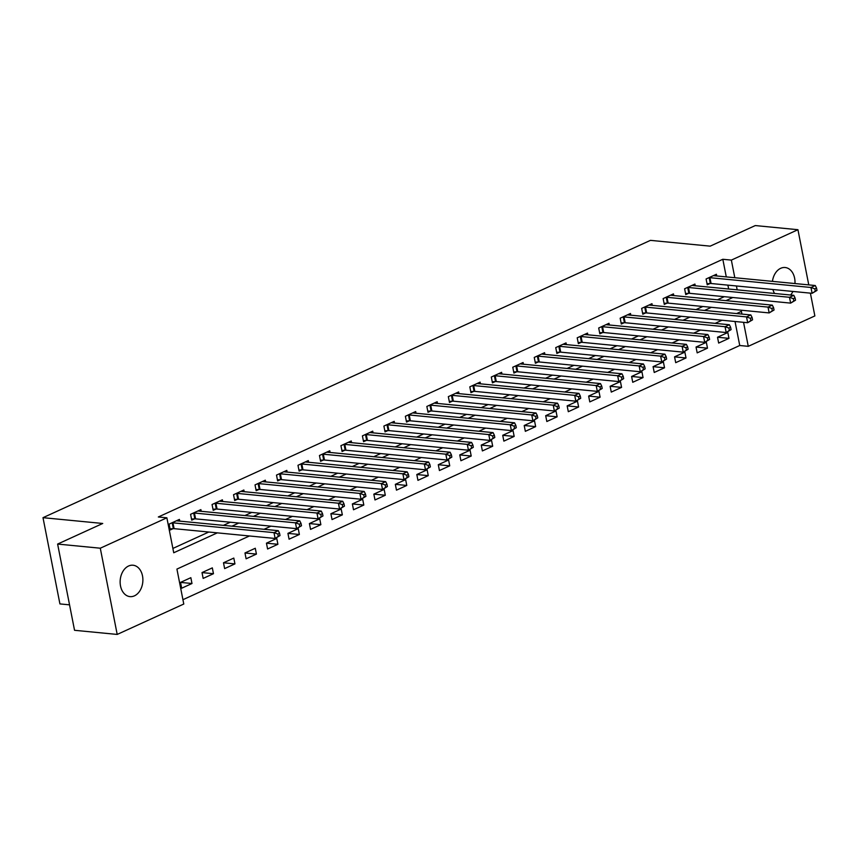 <?xml version="1.0" encoding="UTF-8"?>
<svg xmlns="http://www.w3.org/2000/svg" width="860" height="860" viewBox="0 0 860 860"><rect width="100%" height="100%" fill="white"/><g stroke="black" fill="none" stroke-linecap="round" stroke-linejoin="round"><path stroke-width="1.29" d="M128.581 566.009A15.77 11.33 -84.5 0 1 133.031 565.224A15.77 11.33 -84.5 0 1 142.868 578.92A15.77 11.33 -84.5 0 1 134.44 595.84A15.77 11.33 -84.5 0 1 129.989 596.625A15.77 11.33 -84.5 0 1 120.153 582.929A15.77 11.33 -84.5 0 1 128.581 566.009M772.441 281.37A15.77 11.33 -84.5 0 1 780.708 268.298A15.77 11.33 -84.5 0 1 785.148 267.514A15.77 11.33 -84.5 0 1 794.962 283.553M792.92 291.454A15.77 11.33 -84.5 0 1 790.587 295.023M69.542 604.838L59.92 603.913L43 517.677L650.439 240.359L710.166 246.153L755.274 225.567L797.94 229.706L808.765 284.896M810.389 293.142L814.861 315.932L748.264 346.333L743.556 322.328M182.933 599.699L739.74 345.505L748.264 346.333M249.443 535.973L176.924 569.083L183.782 604.032L117.196 634.433L100.287 548.207L166.872 517.806L173.731 552.765L217.333 532.856M100.287 548.207L57.62 544.068L74.54 630.294L117.196 634.433M739.74 345.505L735.031 321.5M727.829 332.53L717.519 337.238L718.659 343.065L728.968 338.356L727.829 332.53M706.35 342.334L696.041 347.042L697.18 352.869L707.49 348.16L706.35 342.334M684.872 352.138L674.562 356.846L675.702 362.673L686.011 357.964L684.872 352.138M663.393 361.952L653.084 366.65L654.224 372.477L664.533 367.779L663.393 361.952M641.915 371.756L631.605 376.465L632.745 382.291L643.054 377.583L641.915 371.756M620.436 381.56L610.127 386.269L611.266 392.096L621.576 387.387L620.436 381.56M598.958 391.364L588.638 396.073L589.788 401.899L600.097 397.191L598.958 391.364M577.468 401.168L567.159 405.877L568.309 411.704L578.619 406.995L577.468 401.168M555.99 410.983L545.681 415.681L546.831 421.507L557.14 416.81L555.99 410.983M534.511 420.787L524.202 425.496L525.342 431.322L535.662 426.614L534.511 420.787M513.033 430.591L502.724 435.3L503.863 441.126L514.173 436.418L513.033 430.591M491.554 440.395L481.245 445.104L482.385 450.93L492.694 446.222L491.554 440.395M470.076 450.199L459.767 454.908L460.906 460.734L471.215 456.026L470.076 450.199M448.597 460.014L438.288 464.712L439.428 470.538L449.737 465.84L448.597 460.014M427.119 469.818L416.81 474.526L417.949 480.353L428.258 475.644L427.119 469.818M405.64 479.622L395.331 484.331L396.471 490.157L406.78 485.448L405.64 479.622M384.162 489.426L373.842 494.135L374.992 499.961L385.301 495.252L384.162 489.426M362.673 499.23L352.363 503.938L353.514 509.765L363.823 505.056L362.673 499.23M341.194 509.045L330.885 513.742L332.035 519.569L342.344 514.861L341.194 509.045M319.716 518.849L309.406 523.557L310.546 529.384L320.866 524.675L319.716 518.849M298.237 528.653L287.928 533.361L289.067 539.188L299.377 534.479L298.237 528.653M276.759 538.457L266.45 543.165L267.589 548.992L277.898 544.283L276.759 538.457M255.28 548.261L244.971 552.969L246.11 558.796L256.42 554.087L255.28 548.261M233.802 558.075L223.493 562.773L224.632 568.6L234.941 563.891L233.802 558.075M212.323 567.88L202.014 572.588L203.153 578.414L213.463 573.706L212.323 567.88M190.845 577.683L180.535 582.392L181.675 588.218L191.984 583.51L190.845 577.683M726.281 276.888L722.819 259.279L158.337 516.978L166.872 517.806M172.881 548.433L208.797 532.028M223.417 525.352L230.276 522.224M244.906 515.548L251.765 512.42M266.385 505.744L273.243 502.616M287.863 495.94L294.722 492.801M309.342 486.126L316.2 482.998M330.82 476.322L337.679 473.193M352.299 466.518L359.158 463.389M373.777 456.714L380.636 453.585M395.256 446.91L402.114 443.771M416.735 437.095L423.593 433.967M438.213 427.291L445.071 424.163M459.702 417.487L466.561 414.359M481.181 407.683L488.039 404.555M502.659 397.879L509.518 394.74M524.138 388.064L530.996 384.936M545.616 378.26L552.475 375.132M567.095 368.456L573.953 365.328M588.573 358.652L595.432 355.524M610.052 348.848L616.91 345.709M631.53 339.034L638.389 335.905M653.009 329.229L659.867 326.101M674.498 319.425L681.356 316.297M695.976 309.621L702.835 306.493M717.455 299.817L724.313 296.678M728.657 289.014L727.893 285.144M716.735 275.963L716.401 274.265L706.092 278.973L707.232 284.8L710.027 283.52M695.256 285.767L694.923 284.069L684.614 288.777L685.753 294.604L688.548 293.335M673.778 295.582L673.445 293.883L663.135 298.592L664.275 304.408L667.07 303.139M652.299 305.386L651.966 303.688L641.646 308.396L642.796 314.223L645.591 312.943M630.81 315.19L630.477 313.491L620.167 318.2L621.318 324.026L624.113 322.747M609.332 324.994L608.998 323.296L598.689 328.004L599.839 333.831L602.634 332.551M587.853 334.798L587.52 333.099L577.211 337.808L578.35 343.635L581.156 342.366M566.375 344.602L566.041 342.914L555.732 347.612L556.871 353.438L559.666 352.17M544.896 354.417L544.563 352.718L534.254 357.427L535.393 363.253L538.188 361.974M523.417 364.221L523.084 362.522L512.775 367.231L513.914 373.057L516.71 371.778M501.939 374.025L501.606 372.326L491.296 377.035L492.436 382.861L495.231 381.582M480.46 383.829L480.127 382.13L469.818 386.839L470.957 392.665L473.752 391.397M458.982 393.633L458.649 391.945L448.339 396.643L449.479 402.469L452.274 401.201M437.503 403.447L437.17 401.749L426.85 406.457L428 412.284L430.796 411.005M416.014 413.252L415.681 411.553L405.372 416.262L406.522 422.088L409.317 420.809M394.536 423.055L394.202 421.357L383.893 426.065L385.043 431.892L387.838 430.613M373.057 432.86L372.724 431.161L362.415 435.869L363.554 441.696L366.36 440.427M351.579 442.663L351.245 440.976L340.936 445.673L342.076 451.5L344.871 450.231M330.1 452.478L329.767 450.78L319.458 455.488L320.597 461.315L323.392 460.035M308.622 462.282L308.288 460.584L297.979 465.292L299.119 471.119L301.914 469.839M287.143 472.086L286.81 470.388L276.501 475.096L277.64 480.923L280.435 479.643M265.665 481.89L265.332 480.192L255.022 484.9L256.162 490.727L258.957 489.458M244.186 491.694L243.853 490.006L233.544 494.704L234.683 500.531L237.478 499.262M222.697 501.509L222.375 499.81L212.054 504.519L213.205 510.346L216 509.066M201.219 511.313L200.885 509.614L190.576 514.323L191.726 520.149L194.521 518.87M179.74 521.117L179.407 519.418L169.097 524.127L170.248 529.953L173.043 528.674M57.62 544.068L102.727 523.471L43 517.677M722.819 259.279L731.355 260.107L797.94 229.706M774.538 293.464A15.77 11.33 -84.5 0 1 772.925 289.508M737.181 289.841L736.429 285.971M734.805 277.715L731.355 260.107M231.953 526.18L238.811 523.052M253.431 516.376L260.29 513.248M274.91 506.572L281.768 503.444M296.388 496.768L303.247 493.629M317.877 486.954L324.736 483.825M339.356 477.149L346.214 474.021M360.834 467.346L367.693 464.217M382.313 457.541L389.171 454.413M403.791 447.737L410.65 444.598M425.27 437.923L432.128 434.794M446.748 428.119L453.607 424.99M468.227 418.315L475.085 415.187M489.706 408.511L496.564 405.382M511.184 398.707L518.042 395.568M532.673 388.892L539.532 385.764M554.152 379.088L561.01 375.96M575.63 369.284L582.489 366.156M597.109 359.48L603.967 356.352M618.587 349.676L625.446 346.537M640.066 339.861L646.924 336.733M661.544 330.057L668.403 326.929M683.023 320.253L689.881 317.125M704.501 310.449L711.36 307.321M725.98 300.645L732.849 297.506M741.943 314.083L741.406 311.374L736.611 313.567M721.991 320.242L715.133 323.371M700.513 330.046L693.654 333.175M679.034 339.85L672.176 342.979M657.556 349.654L650.697 352.783M636.077 359.458L629.219 362.598M614.599 369.273L607.74 372.401M593.12 379.077L586.262 382.206M571.642 388.881L564.784 392.01M550.163 398.685L543.294 401.813M528.674 408.489L521.816 411.628M507.196 418.304L500.337 421.432M485.717 428.108L478.859 431.236M464.239 437.912L457.38 441.04M442.76 447.716L435.902 450.844M421.282 457.52L414.423 460.659M399.803 467.335L392.945 470.463M378.325 477.139L371.466 480.267M356.846 486.943L349.988 490.071M335.368 496.747L328.498 499.875M313.879 506.551L307.02 509.69M292.4 516.365L285.541 519.494M270.921 526.169L264.063 529.298M717.519 337.249L728.968 338.356M180.535 582.403L191.984 583.51M202.014 572.588L213.463 573.706M223.493 562.784L234.941 563.891M244.971 552.98L256.42 554.087M266.45 543.176L277.898 544.283M287.928 533.372L299.377 534.479M309.406 523.557L320.866 524.675M330.885 513.753L342.344 514.861M352.374 503.949L363.823 505.056M373.853 494.145L385.301 495.252M395.331 484.341L406.78 485.448M416.81 474.526L428.258 475.644M438.288 464.722L449.737 465.84M459.767 454.918L471.215 456.026M481.245 445.114L492.694 446.222M502.724 435.31L514.173 436.418M524.202 425.496L535.662 426.614M545.681 415.692L557.14 416.81M567.17 405.888L578.619 406.995M588.649 396.084L600.097 397.191M610.127 386.28L621.576 387.387M631.605 376.465L643.054 377.583M653.084 366.661L664.533 367.779M674.562 356.857L686.011 357.964M696.041 347.053L707.49 348.16M817 290.4L816.538 288.079L814.828 288.863L815.28 291.185L817 290.4L812.12 293.314L810.969 287.487L709.951 277.683A2.462 0.656 -11.1 0 0 709.188 277.683L708.887 277.694M814.828 288.863L810.969 287.487L815.269 285.52L714.241 275.727A2.462 0.656 -11.1 0 1 713.736 275.608L713.606 275.544M815.28 291.185L812.12 293.314L711.091 283.51A2.462 0.656 -11.1 0 0 710.328 283.51L707.017 283.714M816.538 288.079L815.269 285.52M795.521 300.215L795.059 297.882L793.35 298.667L793.801 301L795.521 300.215L790.641 303.118L789.491 297.291L688.473 287.487A2.462 0.656 -11.1 0 0 687.71 287.487L687.409 287.509M793.35 298.667L789.491 297.291L793.791 295.335L692.762 285.531A2.462 0.656 -11.1 0 1 692.257 285.412L692.128 285.348M793.801 301L790.641 303.118L689.612 293.314A2.462 0.656 -11.1 0 0 688.849 293.314L685.538 293.518M795.059 297.882L793.791 295.335M774.043 310.019L773.581 307.687L771.861 308.471L772.323 310.804L774.043 310.019L769.163 312.922L768.012 307.095L666.995 297.302A2.462 0.656 -11.1 0 0 666.231 297.291L665.93 297.313M771.861 308.471L768.012 307.095L772.312 305.139L671.284 295.335A2.462 0.656 -11.1 0 1 670.779 295.216L670.649 295.152M772.323 310.804L769.163 312.922L668.134 303.118A2.462 0.656 -11.1 0 0 667.371 303.118L664.06 303.322M773.581 307.687L772.312 305.139M752.564 319.823L752.102 317.49L750.382 318.275L750.845 320.608L752.564 319.823L747.673 322.726L746.534 316.899L645.516 307.106A2.462 0.656 -11.1 0 0 644.753 307.095L644.441 307.117M750.382 318.275L746.534 316.899L750.834 314.943L649.805 305.139A2.462 0.656 -11.1 0 1 649.289 305.02L649.171 304.967M750.845 320.608L747.673 322.726L646.655 312.933A2.462 0.656 -11.1 0 0 645.892 312.922L642.581 313.126M752.102 317.49L750.834 314.943M731.086 329.627L730.624 327.294L728.904 328.079L729.366 330.412L731.086 329.627L726.195 332.54L725.055 326.714L624.027 316.91A2.462 0.656 -11.1 0 0 623.274 316.899L622.962 316.921M728.904 328.079L725.055 326.714L729.355 324.747L628.327 314.943A2.462 0.656 -11.1 0 1 627.811 314.825L627.682 314.771M729.366 330.412L726.195 332.54L625.177 322.737A2.462 0.656 -11.1 0 0 624.414 322.726L621.103 322.941M730.624 327.294L729.355 324.747M709.597 339.431L709.145 337.109L707.425 337.894L707.887 340.216L709.597 339.431L704.716 342.344L703.577 336.518L602.548 326.714A2.462 0.656 -11.1 0 0 601.796 326.714L601.484 326.725M707.425 337.894L703.577 336.518L707.877 334.551L606.848 324.757A2.462 0.656 -11.1 0 1 606.332 324.639L606.203 324.575M707.887 340.216L704.716 342.344L603.698 332.54A2.462 0.656 -11.1 0 0 602.935 332.54L599.624 332.745M709.145 337.109L707.877 334.551M688.118 349.246L687.667 346.913L685.947 347.698L686.409 350.031L688.118 349.246L683.238 352.148L682.098 346.322L581.07 336.518A2.462 0.656 -11.1 0 0 580.307 336.518L580.005 336.539M685.947 347.698L682.098 346.322L686.387 344.365L585.37 334.562A2.462 0.656 -11.1 0 1 584.854 334.443L584.725 334.379M686.409 350.031L683.238 352.148L582.22 342.344A2.462 0.656 -11.1 0 0 581.457 342.344L578.146 342.549M687.667 346.913L686.387 344.365M666.64 359.05L666.188 356.717L664.468 357.502L664.92 359.835L666.64 359.05L661.759 361.952L660.62 356.126L559.591 346.322A2.462 0.656 -11.1 0 0 558.828 346.322L558.527 346.344M664.468 357.502L660.62 356.126L664.909 354.169L563.891 344.365A2.462 0.656 -11.1 0 1 563.375 344.247L563.246 344.183M664.92 359.835L661.759 361.952L560.731 352.148A2.462 0.656 -11.1 0 0 559.978 352.148L556.667 352.353M666.188 356.717L664.909 354.169M645.161 368.854L644.71 366.521L642.99 367.306L643.441 369.639L645.161 368.854L640.281 371.756L639.141 365.93L538.113 356.137A2.462 0.656 -11.1 0 0 537.35 356.126L537.048 356.147M642.99 367.306L639.141 365.93L643.43 363.973L542.413 354.169A2.462 0.656 -11.1 0 1 541.897 354.051L541.768 353.998M643.441 369.639L640.281 371.756L539.252 361.963A2.462 0.656 -11.1 0 0 538.5 361.952L535.178 362.157M644.71 366.521L643.43 363.973M623.683 378.658L623.231 376.325L621.511 377.11L621.963 379.443L623.683 378.658L618.802 381.571L617.663 375.745L516.634 365.941A2.462 0.656 -11.1 0 0 515.871 365.93L515.57 365.952M621.511 377.11L617.663 375.745L621.952 373.777L520.934 363.973A2.462 0.656 -11.1 0 1 520.418 363.855L520.289 363.801M621.963 379.443L618.802 381.571L517.774 371.767A2.462 0.656 -11.1 0 0 517.01 371.756L513.699 371.971M623.231 376.325L621.952 373.777M602.204 388.462L601.742 386.14L600.033 386.925L600.484 389.247L602.204 388.462L597.324 391.375L596.173 385.549L495.156 375.745A2.462 0.656 -11.1 0 0 494.392 375.745L494.091 375.755M600.033 386.925L596.173 385.549L600.474 383.581L499.445 373.788A2.462 0.656 -11.1 0 1 498.94 373.67L498.811 373.606M600.484 389.247L597.324 391.375L496.295 381.571A2.462 0.656 -11.1 0 0 495.532 381.571L492.221 381.775M601.742 386.14L600.474 383.581M580.726 398.277L580.263 395.944L578.554 396.729L579.006 399.062L580.726 398.277L575.845 401.179L574.695 395.353L473.677 385.549A2.462 0.656 -11.1 0 0 472.914 385.549L472.613 385.57M578.554 396.729L574.695 395.353L578.995 393.385L477.966 383.592A2.462 0.656 -11.1 0 1 477.461 383.474L477.332 383.41M579.006 399.062L575.845 401.179L474.817 391.375A2.462 0.656 -11.1 0 0 474.053 391.375L470.742 391.579M580.263 395.944L578.995 393.385M559.247 408.081L558.785 405.748L557.065 406.533L557.527 408.865L559.247 408.081L554.367 410.983L553.216 405.157L452.199 395.353A2.462 0.656 -11.1 0 0 451.435 395.353L451.135 395.374M557.065 406.533L553.216 405.157L557.516 403.2L456.488 393.396A2.462 0.656 -11.1 0 1 455.983 393.278L455.854 393.213M557.527 408.865L554.367 410.983L453.338 401.179A2.462 0.656 -11.1 0 0 452.575 401.179L449.264 401.383M558.785 405.748L557.516 403.2M537.769 417.885L537.306 415.552L535.587 416.337L536.049 418.669L537.769 417.885L532.877 420.787L531.738 414.961L430.72 405.167A2.462 0.656 -11.1 0 0 429.957 405.157L429.645 405.178M535.587 416.337L531.738 414.961L536.038 413.004L435.01 403.2A2.462 0.656 -11.1 0 1 434.493 403.082L434.375 403.028M536.049 418.669L532.877 420.787L431.86 410.994A2.462 0.656 -11.1 0 0 431.096 410.983L427.785 411.188M537.306 415.552L536.038 413.004M516.29 427.689L515.828 425.356L514.108 426.141L514.57 428.473L516.29 427.689L511.399 430.591L510.26 424.775L409.231 414.971A2.462 0.656 -11.1 0 0 408.478 414.961L408.167 414.982M514.108 426.141L510.26 424.775L514.559 422.808L413.531 413.004A2.462 0.656 -11.1 0 1 413.015 412.886L412.886 412.832M514.57 428.473L511.399 430.591L410.381 420.798A2.462 0.656 -11.1 0 0 409.618 420.787L406.307 421.002M515.828 425.356L514.559 422.808M494.801 437.493L494.349 435.171L492.629 435.956L493.092 438.277L494.801 437.493L489.921 440.406L488.781 434.579L387.752 424.775A2.462 0.656 -11.1 0 0 387 424.775L386.688 424.786M492.629 435.956L488.781 434.579L493.081 432.612L392.052 422.819A2.462 0.656 -11.1 0 1 391.536 422.701L391.408 422.636M493.092 438.277L489.921 440.406L388.903 430.602A2.462 0.656 -11.1 0 0 388.139 430.602L384.829 430.806M494.349 435.171L493.081 432.612M473.322 447.308L472.871 444.975L471.151 445.76L471.613 448.092L473.322 447.308L468.442 450.21L467.302 444.383L366.274 434.579A2.462 0.656 -11.1 0 0 365.511 434.579L365.21 434.601M471.151 445.76L467.302 444.383L471.592 442.416L370.574 432.623A2.462 0.656 -11.1 0 1 370.058 432.505L369.929 432.44M471.613 448.092L468.442 450.21L367.424 440.406A2.462 0.656 -11.1 0 0 366.661 440.406L363.35 440.61M472.871 444.975L471.592 442.416M451.844 457.112L451.392 454.779L449.673 455.563L450.124 457.896L451.844 457.112L446.963 460.014L445.824 454.188L344.796 444.383A2.462 0.656 -11.1 0 0 344.032 444.383L343.731 444.405M449.673 455.563L445.824 454.188L450.113 452.231L349.096 442.427A2.462 0.656 -11.1 0 1 348.579 442.309L348.45 442.244M450.124 457.896L446.963 460.014L345.935 450.21A2.462 0.656 -11.1 0 0 345.183 450.21L341.871 450.414M451.392 454.779L450.113 452.231M430.365 466.915L429.914 464.583L428.194 465.367L428.645 467.7L430.365 466.915L425.485 469.818L424.346 463.991L323.317 454.198A2.462 0.656 -11.1 0 0 322.554 454.188L322.253 454.209M428.194 465.367L424.346 463.991L428.635 462.035L327.617 452.231A2.462 0.656 -11.1 0 1 327.101 452.113L326.972 452.059M428.645 467.7L425.485 469.818L324.457 460.025A2.462 0.656 -11.1 0 0 323.704 460.014L320.382 460.218M429.914 464.583L428.635 462.035M408.887 476.719L408.435 474.387L406.715 475.171L407.167 477.504L408.887 476.719L404.006 479.622L402.867 473.806L301.838 464.002A2.462 0.656 -11.1 0 0 301.075 463.991L300.774 464.013M406.715 475.171L402.867 473.806L407.156 471.839L306.138 462.035A2.462 0.656 -11.1 0 1 305.623 461.917L305.493 461.863M407.167 477.504L404.006 479.622L302.978 469.829A2.462 0.656 -11.1 0 0 302.215 469.818L298.904 470.033M408.435 474.387L407.156 471.839M387.409 486.523L386.946 484.202L385.237 484.986L385.688 487.308L387.409 486.523L382.528 489.437L381.378 483.61L280.36 473.806A2.462 0.656 -11.1 0 0 279.597 473.806L279.296 473.817M385.237 484.986L381.378 483.61L385.678 481.643L284.649 471.85A2.462 0.656 -11.1 0 1 284.144 471.731L284.015 471.667M385.688 487.308L382.528 489.437L281.5 479.633A2.462 0.656 -11.1 0 0 280.736 479.633L277.425 479.837M386.946 484.202L385.678 481.643M365.93 496.338L365.468 494.005L363.748 494.79L364.21 497.123L365.93 496.338L361.05 499.241L359.899 493.414L258.881 483.61A2.462 0.656 -11.1 0 0 258.118 483.61L257.817 483.632M363.748 494.79L359.899 493.414L364.199 491.447L263.171 481.654A2.462 0.656 -11.1 0 1 262.666 481.535L262.536 481.471M364.21 497.123L361.05 499.241L260.021 489.437A2.462 0.656 -11.1 0 0 259.258 489.437L255.947 489.641M365.468 494.005L364.199 491.447M344.452 506.142L343.989 503.81L342.269 504.594L342.731 506.927L344.452 506.142L339.571 509.045L338.421 503.218L237.403 493.414A2.462 0.656 -11.1 0 0 236.64 493.414L236.339 493.436M342.269 504.594L338.421 503.218L342.721 501.262L241.692 491.458A2.462 0.656 -11.1 0 1 241.187 491.339L241.058 491.275M342.731 506.927L339.571 509.045L238.542 499.241A2.462 0.656 -11.1 0 0 237.779 499.241L234.468 499.445M343.989 503.81L342.721 501.262M322.973 515.946L322.511 513.613L320.791 514.398L321.253 516.731L322.973 515.946L318.082 518.849L316.942 513.022L215.924 503.229A2.462 0.656 -11.1 0 0 215.161 503.218L214.85 503.24M320.791 514.398L316.942 513.022L321.242 511.066L220.214 501.262A2.462 0.656 -11.1 0 1 219.698 501.143L219.579 501.09M321.253 516.731L318.082 518.849L217.064 509.055A2.462 0.656 -11.1 0 0 216.301 509.045L212.99 509.249M322.511 513.613L321.242 511.066M301.494 525.75L301.032 523.417L299.312 524.202L299.774 526.535L301.494 525.75L296.603 528.653L295.464 522.826L194.435 513.033A2.462 0.656 -11.1 0 0 193.683 513.022L193.371 513.044M299.312 524.202L295.464 522.826L299.764 520.87L198.735 511.066A2.462 0.656 -11.1 0 1 198.219 510.947L198.09 510.894M299.774 526.535L296.603 528.653L195.585 518.86A2.462 0.656 -11.1 0 0 194.822 518.849L191.511 519.064M301.032 523.417L299.764 520.87M280.005 535.554L279.554 533.232L277.834 534.017L278.296 536.339L280.005 535.554L275.125 538.467L273.985 532.641L172.957 522.837A2.462 0.656 -11.1 0 0 172.204 522.837L171.893 522.848M277.834 534.017L273.985 532.641L278.285 530.674L177.257 520.88A2.462 0.656 -11.1 0 1 176.741 520.762L176.612 520.698M278.296 536.339L275.125 538.467L174.107 528.663A2.462 0.656 -11.1 0 0 173.344 528.663L170.033 528.868M279.554 533.232L278.285 530.674M709.951 277.683L711.091 283.51M709.188 277.683L710.328 283.51M688.473 287.487L689.612 293.314M687.71 287.487L688.849 293.314M666.995 297.302L668.134 303.118M666.231 297.291L667.371 303.118M645.516 307.106L646.655 312.933M644.753 307.095L645.892 312.922M624.027 316.91L625.177 322.737M623.274 316.899L624.414 322.726M602.548 326.714L603.698 332.54M601.796 326.714L602.935 332.54M581.07 336.518L582.22 342.344M580.307 336.518L581.457 342.344M559.591 346.322L560.731 352.148M558.828 346.322L559.978 352.148M538.113 356.137L539.252 361.963M537.35 356.126L538.5 361.952M516.634 365.941L517.774 371.767M515.871 365.93L517.01 371.756M495.156 375.745L496.295 381.571M494.392 375.745L495.532 381.571M473.677 385.549L474.817 391.375M472.914 385.549L474.053 391.375M452.199 395.353L453.338 401.179M451.435 395.353L452.575 401.179M430.72 405.167L431.86 410.994M429.957 405.157L431.096 410.983M409.231 414.971L410.381 420.798M408.478 414.961L409.618 420.787M387.752 424.775L388.903 430.602M387 424.775L388.139 430.602M366.274 434.579L367.424 440.406M365.511 434.579L366.661 440.406M344.796 444.383L345.935 450.21M344.032 444.383L345.183 450.21M323.317 454.198L324.457 460.025M322.554 454.188L323.704 460.014M301.838 464.002L302.978 469.829M301.075 463.991L302.215 469.818M280.36 473.806L281.5 479.633M279.597 473.806L280.736 479.633M258.881 483.61L260.021 489.437M258.118 483.61L259.258 489.437M237.403 493.414L238.542 499.241M236.64 493.414L237.779 499.241M215.924 503.229L217.064 509.055M215.161 503.218L216.301 509.045M194.435 513.033L195.585 518.86M193.683 513.022L194.822 518.849M172.957 522.837L174.107 528.663M172.204 522.837L173.344 528.663"/></g></svg>
